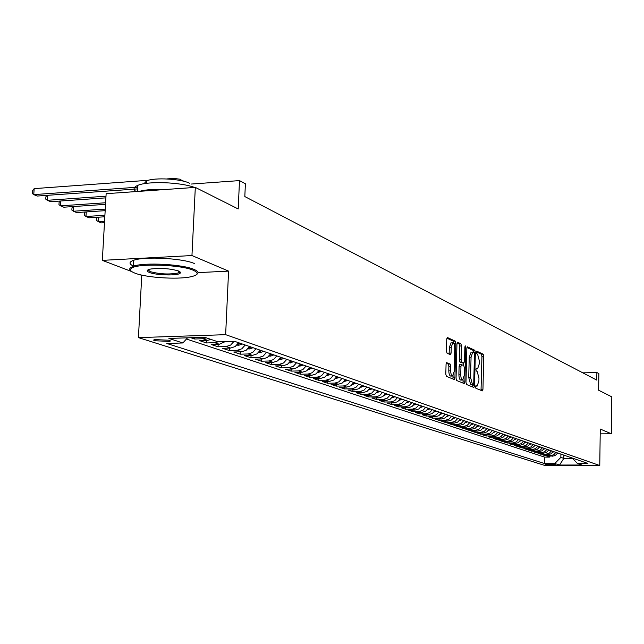 <?xml version="1.0" encoding="UTF-8"?>
<svg xmlns="http://www.w3.org/2000/svg" width="644" height="644" viewBox="0 0 644 644"><rect width="100%" height="100%" fill="white"/><g stroke="black" fill="none" stroke-linecap="round" stroke-linejoin="round"><path stroke-width="0.97" d="M475.522 386.827L475.916 388.3L482.316 390.892L482.952 389.298L483.741 356.277L483.193 354.176L476.737 351.189L476.761 353.789L477.59 354.176L479.378 360.962L479.313 363.731L477.582 368.843L476.327 368.408L475.94 369.535L476.335 371.024L477.172 371.379L478.959 378.133L478.894 380.91L477.132 386.086L475.908 385.684L475.522 386.827M154.665 340.74L169.686 341.401L170.443 340.958L169.396 340.249L154.351 339.565L153.578 340.113L154.665 340.74M446.791 362.628L446.067 364.295L445.801 374.132L446.421 376.354L454.213 379.509L454.922 377.851L455.831 343.341L455.228 341.127L447.33 337.488L446.751 339.138L446.429 350.972L447.049 353.21L450.526 354.707L451.106 353.049L451.267 347.221L452.788 342.825C454.036 343.131 454.696 345.128 454.761 348.807L454.165 371.564L452.587 376.04C451.364 375.71 450.719 373.729 450.655 370.091L450.752 366.275L450.148 364.061L446.59 362.636M600.2 433.855L611.325 433.758L611.8 396.841L598.622 390.216L598.856 373.609L596.875 372.538L596.771 380.113L244.817 196.557L245.396 183.773L239.496 180.602L191.035 184.063M198.03 272.621L228.58 271.116L191.952 255.547L195.317 187.396L238.208 208.97L239.496 180.602M228.58 271.116L225.642 334.671L599.765 465.531L545.347 465.62L138.428 337.617L225.642 334.671M611.325 433.758L600.264 429.057L599.765 465.531M465.982 382.367L466.57 384.516L473.879 387.479L474.539 385.861L475.369 352.397L474.805 350.256L467.391 346.842L466.844 348.452L465.982 382.367M464.203 383.558L456.652 380.499L456.057 378.318L456.958 343.864L457.522 342.238L460.895 343.767L461.482 345.965L461.12 359.811L461.708 361.992L463.954 362.942L464.517 361.308L464.888 346.963L465.266 345.836L465.765 347.374L464.888 381.916L464.203 383.558M191.952 255.547L102.332 260.361L106.139 193.683L195.317 187.396M190.777 337.714L194.665 339.002L194.73 337.577M206.37 337.858L202.892 338.736L207.634 340.33L199.447 340.596L206.523 342.954L206.644 340.362M218.115 341.827L214.661 342.689L219.282 344.242L211.176 344.5L218.066 346.794L218.179 344.282M234.07 341.312L230.649 345.071L226.124 346.544L230.624 348.058L222.599 348.299L229.312 350.537L229.425 348.098M245.227 344.999L241.83 348.798L237.29 350.296L241.669 351.769L233.732 352.01L240.276 354.184L240.381 351.809M256.022 348.726L252.665 352.485L248.165 353.959L252.44 355.391L244.575 355.617L250.959 357.742L251.055 355.432M266.536 352.365L263.219 356.068L258.767 357.525L262.937 358.925L255.153 359.135L261.375 361.204L261.472 358.966M276.799 355.907L273.515 359.569L269.112 360.994L273.177 362.363L265.473 362.572L271.535 364.593L271.631 362.403M286.797 359.368L283.561 362.974L279.198 364.391L283.159 365.72L275.527 365.921L281.452 367.885L281.541 365.76M296.562 362.741L293.35 366.307L289.035 367.7L292.907 368.996L285.348 369.189L291.128 371.113L291.209 369.036M306.085 366.034L302.913 369.551L298.639 370.928L302.414 372.192L294.936 372.377L300.579 374.253L300.659 372.24M315.383 369.245L312.243 372.723L308.017 374.075L311.704 375.315L304.29 375.492L309.804 377.328L309.877 375.363M324.471 372.385L321.364 375.822L317.17 377.159L320.768 378.366L313.435 378.535L318.812 380.322L318.885 378.406M333.334 375.452L330.259 378.849L326.114 380.161L329.631 381.345L322.362 381.506L327.619 383.252L327.691 381.385M342.004 378.447L338.961 381.803L334.848 383.099L338.285 384.259L331.088 384.404L336.224 386.118L336.297 384.299M350.473 381.377L347.462 384.693L343.389 385.973L346.754 387.1L339.613 387.245L344.645 388.92L344.701 387.141M358.748 384.235L355.77 387.511L351.737 388.775L355.021 389.886L347.953 390.023L352.872 391.657L352.928 389.926M366.847 387.036L363.892 390.272L359.899 391.52L363.111 392.599L356.108 392.735L360.914 394.337L360.978 392.639M374.768 389.773L371.838 392.977L367.885 394.209L371.033 395.263L364.085 395.392L368.787 396.954L368.843 395.303M382.512 392.454L379.614 395.617L375.694 396.833L378.769 397.863L371.894 397.984L376.499 399.522L376.547 397.903M390.087 395.07L387.221 398.201L383.341 399.401L386.352 400.415L379.533 400.528L384.033 402.025L384.09 400.455M397.509 397.638L394.667 400.729L390.819 401.912L393.766 402.911L387.012 403.015L391.423 404.488L391.472 402.943M404.77 400.141L401.961 403.208L398.145 404.376L401.027 405.35L394.329 405.454L398.652 406.895L398.7 405.382M411.878 402.605L409.093 405.631L405.318 406.791L408.143 407.741L401.502 407.837L405.728 409.246L405.776 407.773M418.841 405.012L416.088 408.006L412.337 409.149L415.106 410.083L408.521 410.18L412.667 411.556L412.715 410.115M425.668 407.37L422.931 410.333L419.22 411.468L421.933 412.377L415.404 412.466L419.469 413.818L419.51 412.41M432.349 409.681L429.645 412.611L425.958 413.73L428.622 414.623L422.15 414.712L426.127 416.04L426.167 414.656M438.902 411.943L436.221 414.849L432.567 415.952L435.175 416.829L428.759 416.909L432.655 418.214L432.696 416.861M445.326 414.164L442.661 417.038L439.047 418.133L441.599 418.986L435.239 419.067L439.063 420.339L439.095 419.019M451.621 416.338L448.981 419.188L445.398 420.266L447.902 421.104L441.591 421.184L445.342 422.432L445.374 421.136M457.795 418.471L455.179 421.289L451.621 422.359L454.076 423.18L447.822 423.253L451.5 424.485L451.533 423.213M463.849 420.564L461.257 423.358L457.731 424.412L460.138 425.225L453.931 425.29L457.546 426.489L457.578 425.249M469.79 422.617L467.222 425.386L463.72 426.425L466.087 427.222L459.929 427.286L463.471 428.461L463.503 427.246M475.61 424.629L473.066 427.366L469.597 428.405L471.923 429.186L465.813 429.242L469.291 430.401L469.315 429.21M481.334 426.61L478.814 429.323L475.369 430.345L477.647 431.11L471.585 431.166L474.998 432.301L475.031 431.134M486.945 428.55L484.441 431.239L481.028 432.245L483.266 432.993L477.252 433.05L480.609 434.169L480.633 433.018M492.459 430.458L489.979 433.114L486.59 434.112L488.788 434.853L482.823 434.901L486.107 435.996L486.139 434.877M497.868 432.325L495.405 434.958L492.048 435.948L494.206 436.672L488.281 436.721L491.517 437.799L491.541 436.696M503.181 434.161L500.742 436.769L497.41 437.751L499.527 438.459L493.65 438.508L496.822 439.562L496.846 438.484M508.398 435.964L505.975 438.548L502.674 439.522L504.751 440.222L498.923 440.263L502.038 441.301L502.062 440.238M513.518 437.735L511.119 440.303L507.842 441.261L509.887 441.945L504.099 441.985L507.166 443.008L507.19 441.961M518.557 439.474L516.174 442.017L512.922 442.967L514.926 443.644L509.187 443.684L512.197 444.682L512.221 443.66M523.508 441.188L521.141 443.708L517.913 444.642L519.885 445.31L514.194 445.342L517.148 446.332L517.172 445.326M528.37 442.871L526.027 445.366L522.823 446.292L524.763 446.944L519.104 446.976L522.01 447.95L522.034 446.96M533.143 444.521L530.825 446.992L527.645 447.918L529.553 448.554L523.934 448.586L526.8 449.536L526.816 448.57M537.845 446.147L535.542 448.594L532.387 449.512L534.254 450.14L528.684 450.172L531.501 451.106L531.517 450.156M542.465 447.741L540.179 450.172L537.048 451.074L538.891 451.694L533.361 451.726L536.122 452.643L536.138 451.71M547.006 449.311L544.744 451.726L541.628 452.619L543.439 453.231L537.949 453.255L540.67 454.157L540.686 453.239M551.473 450.856L549.227 453.247L546.136 454.133L547.923 454.736L542.465 454.753L545.146 455.646L551.481 455.55L554.025 454.487L555.869 452.378M545.162 454.745L545.146 455.646M555.217 464.646L545.033 464.171L546.136 464.662L555.217 464.646M187.565 337.818L182.848 342.962L166.82 343.477L544.494 463.535L554.822 463.511L560.852 457.377L560.908 454.117M182.848 342.962L168.905 338.438L204.575 337.255L218.091 341.827L234.529 341.304L587.9 463.447L577.418 463.463L581.959 465.008L559.539 465.04L554.822 463.511M186.454 339.026L544.615 457.127L549.549 457.111L546.917 456.234L554.13 455.92L556.134 454.793L557.607 452.974M546.136 454.133L540.67 454.157M541.628 452.619L536.122 452.643M537.048 451.074L531.501 451.106M532.387 449.512L526.8 449.536M527.645 447.918L522.01 447.95M522.823 446.292L517.148 446.332M517.913 444.642L512.197 444.682M512.922 442.967L507.166 443.008M507.842 441.261L502.038 441.301M502.674 439.522L496.822 439.562M497.41 437.751L491.517 437.799M492.048 435.948L486.107 435.996M486.59 434.112L480.609 434.169M481.028 432.245L474.998 432.301M475.369 430.345L469.291 430.401M469.597 428.405L463.471 428.461M463.72 426.425L457.546 426.489M457.731 424.412L451.5 424.485M451.621 422.359L445.342 422.432M445.398 420.266L439.063 420.339M439.047 418.133L432.655 418.214M432.567 415.952L426.127 416.04M425.958 413.73L419.469 413.818M419.22 411.468L412.667 411.556M412.337 409.149L405.728 409.246M405.318 406.791L398.652 406.895M398.145 404.376L391.423 404.488M390.819 401.912L384.033 402.025M383.341 399.401L376.499 399.522M375.694 396.833L368.787 396.954M367.885 394.209L360.914 394.337M359.899 391.52L352.872 391.657M351.737 388.775L344.645 388.92M343.389 385.973L336.224 386.118M334.848 383.099L327.619 383.252M326.114 380.161L318.812 380.322M317.17 377.159L309.804 377.328M308.017 374.075L300.579 374.253M298.639 370.928L291.128 371.113M289.035 367.7L281.452 367.885M279.198 364.391L271.535 364.593M269.112 360.994L261.375 361.204M258.767 357.525L250.959 357.742M248.165 353.959L240.276 354.184M237.29 350.296L229.312 350.537M226.124 346.544L218.066 346.794M214.661 342.689L206.523 342.954M202.892 338.736L194.665 339.002M560.852 457.377L563.83 458.391L572.524 458.359M563.886 455.147L563.83 458.391L559.539 465.04M139.732 274.626L141.761 275.399L138.428 337.617M102.332 260.361L131.827 271.607M596.875 372.538L582.852 372.86M549.565 456.226L549.549 457.111M544.615 457.127L544.494 463.535M572.194 458.013L577.418 463.463M547.923 454.736L550.998 453.851L553.244 451.468M543.439 453.231L546.547 452.338L548.809 449.931M538.891 451.694L542.015 450.792L544.293 448.369M534.254 450.14L537.41 449.23L539.704 446.783M529.553 448.554L532.725 447.636L535.035 445.173M524.763 446.944L527.959 446.018L530.286 443.531M519.885 445.31L523.105 444.368L525.464 441.865M514.926 443.644L518.179 442.694L520.545 440.166M509.887 441.945L513.155 440.987L515.538 438.451M504.751 440.222L508.044 439.256L510.459 436.68M499.527 438.459L502.843 437.485L505.274 434.885M494.206 436.672L497.554 435.69L500.002 433.066M488.788 434.853L492.161 433.855L494.632 431.206M483.266 432.993L486.671 431.987L489.158 429.315M477.647 431.11L481.076 430.087L483.588 427.391M471.923 429.186L475.377 428.155L477.912 425.426M466.087 427.222L469.573 426.183L472.133 423.43M460.138 425.225L463.656 424.171L466.24 421.393M454.076 423.18L457.626 422.126L460.227 419.316M447.902 421.104L451.476 420.033L454.101 417.199M441.599 418.986L445.205 417.9L447.854 415.042M435.175 416.829L438.814 415.726L441.486 412.836M428.622 414.623L432.285 413.512L434.99 410.59M421.933 412.377L425.636 411.25L428.357 408.296M415.106 410.083L418.841 408.948L421.587 405.962M408.143 407.741L411.91 406.589L414.68 403.571M401.027 405.35L404.826 404.182L407.628 401.132M393.766 402.911L397.606 401.727L400.431 398.644M386.352 400.415L390.224 399.216L393.073 396.1M378.769 397.863L382.681 396.656L385.563 393.508M371.033 395.263L374.969 394.039L377.883 390.852M363.111 392.599L367.096 391.359L370.034 388.139M355.021 389.886L359.038 388.622L362.009 385.362M346.754 387.1L350.803 385.828L353.806 382.528M338.285 384.259L342.383 382.963L345.417 379.63M329.631 381.345L333.769 380.041L336.828 376.659M320.768 378.366L324.946 377.038L328.038 373.625M311.704 375.315L315.914 373.971L319.046 370.517M302.414 372.192L306.673 370.831L309.836 367.33M292.907 368.996L297.206 367.619L300.402 364.069M283.159 365.72L287.506 364.319L290.734 360.729M273.177 362.363L277.564 360.938L280.816 357.331M262.937 358.925L267.373 357.476L270.673 353.798M252.44 355.391L256.924 353.926L260.257 350.191M241.669 351.769L246.201 350.288L249.574 346.504M230.624 348.058L235.197 346.544L238.618 342.713M219.282 344.242L225.287 341.594M207.634 340.33L211.103 339.46M141.761 275.399L142.879 275.342M481.02 390.369L481.954 356.325L481.406 354.224L476.399 351.898M473.557 352.308L472.994 350.312L466.964 347.51M472.583 386.947L472.76 384.613M473.276 384.589L473.734 383.462L474.459 354.047L474.065 352.55L472.793 352.075L471.062 357.203L470.555 377.416L472.382 384.227L473.276 384.589L471.577 384.621M471.118 352.123L469.243 357.251L471.062 357.203M471.456 384.629L470.563 384.259L468.727 377.456L469.243 357.251M457.079 342.914L459.043 343.824L460.895 343.767M462.191 362.958L459.864 362.041L459.277 359.859L459.639 346.013L459.043 343.824M463.535 362.95L463.471 365.438M463.1 379.783L463.044 381.956L464.888 381.916M460.75 374.212C460.814 377.778 461.434 379.727 462.617 380.057L464.155 375.637L464.356 367.732L463.769 365.567L461.523 364.633L460.959 366.275L460.75 374.212L458.898 374.261C458.963 377.819 459.591 379.767 460.774 380.097L462.521 380.057M461.45 364.649L459.679 364.673L459.108 366.315L460.959 366.275M458.898 374.261L459.108 366.315M462.891 383.027L463.044 381.956M452.474 376.04L450.719 376.08C449.488 375.75 448.844 373.77 448.779 370.139L448.876 366.323L448.272 364.11L446.22 363.232M451.074 342.874L449.391 347.277L451.267 347.221M449.101 354.111L449.391 347.277M453.956 343.856L453.368 341.183L446.88 338.164M452.901 378.978L453.11 375.726M557.068 453.811L558.292 453.215M134.966 273.161C145.866 277.58 176.802 279.657 190.173 276.912C198.255 275.221 199.278 273 193.24 270.247C180.851 264.579 137.325 263.163 131.521 268.234C129.412 269.796 130.563 271.438 134.966 273.161M130.716 270.528L129.766 269.345L129.887 268.202L133.397 266.173C144.353 262.197 182.679 264.257 194.013 269.409C198.127 271.156 199.068 272.79 196.847 274.304M149.384 272.444C146.067 271.027 146.582 269.868 150.938 268.983C161.032 267.88 170.225 268.548 178.517 270.987L180.409 272.187L180.087 273.322C177.301 275.865 156.009 275.254 149.384 272.444M148.112 269.788L150.133 271.607C159.841 274.191 169.195 274.65 178.179 272.992L179.748 271.599M179.765 271.647L178.243 271.704M133.525 266.133C128.808 263.911 128.872 261.955 133.719 260.248C144.675 256.199 182.977 258.276 194.303 263.501M143.982 183.741L146.574 180.892C154.399 177.253 181.68 178.839 189.859 183.387M139.482 191.332C145.971 189.602 154.834 188.974 166.088 189.457M136.045 191.574C132.946 189.247 133.525 187.179 137.792 185.367C147.734 180.916 180.602 182.123 194.569 187.452M552.689 452.321L553.961 451.71M548.229 450.816L549.549 450.188M543.697 449.279L545.066 448.635M539.092 447.717L540.501 447.065M534.407 446.131L535.864 445.463M529.642 444.521L531.155 443.829M524.788 442.879L526.357 442.17M519.853 441.204L521.471 440.488M514.838 439.506L516.512 438.765M509.726 437.775L511.457 437.018M504.526 436.012L506.313 435.247M499.229 434.217L501.072 433.436M493.835 432.39L495.743 431.593M488.345 430.522L490.317 429.717M482.75 428.63L484.787 427.801M477.051 426.698L479.152 425.853M471.247 424.726L473.412 423.873M465.33 422.722L467.56 421.852M459.301 420.677L461.603 419.791M460.017 419.687L460.46 419.397M453.151 418.584L455.525 417.69M453.867 417.602L454.358 417.288M446.88 416.459L449.335 415.549M447.596 415.485L448.144 415.139M440.488 414.285L443.016 413.368M441.204 413.327L441.8 412.941M433.959 412.071L436.568 411.138M434.676 411.122L435.328 410.711M427.31 409.809L429.999 408.868M428.019 408.868L428.727 408.425M420.524 407.499L423.285 406.549M421.224 406.573L421.997 406.098M413.593 405.14L416.443 404.182M414.293 404.231L415.122 403.724M406.517 402.733L409.447 401.759M407.209 401.832L408.103 401.301M399.296 400.278L402.315 399.296M399.98 399.393L400.938 398.821M391.914 397.767L395.03 396.776M392.599 396.897L393.629 396.293M384.371 395.207L387.583 394.2M385.048 394.345L386.15 393.709M376.668 392.582L379.976 391.576M377.344 391.737L378.511 391.069M368.795 389.91L372.208 388.887M369.463 389.073L370.711 388.372M360.745 387.173L364.254 386.142M361.405 386.352L362.725 385.611M352.51 384.371L356.132 383.333M353.162 383.566L354.57 382.794M344.089 381.514L347.824 380.459M344.773 380.66L346.222 379.912M335.476 378.583L339.324 377.521M336.224 377.642L337.689 376.957M326.653 375.589L330.63 374.518M327.297 374.808L328.955 373.939M317.621 372.522L321.726 371.443M318.265 371.749L320.012 370.847M308.379 369.382L312.614 368.288M309.023 368.618L310.859 367.684M298.913 366.17L303.284 365.067M299.549 365.406L301.489 364.448M289.204 362.878L293.728 361.759M289.848 362.113L291.885 361.123M279.263 359.505L280.784 359.569L283.932 358.378M279.915 358.732L282.04 357.726M269.071 356.043L270.705 356.116L273.893 354.908M269.723 355.271L271.953 354.232M258.614 352.501L260.385 352.574L263.597 351.35M259.274 351.721L261.609 350.658M247.884 348.863L249.792 348.943L253.036 347.696M248.56 348.082L250.999 346.995M249.711 346.544L249.389 347.897M104.57 221.23L98.258 221.633L101.277 222.896L104.481 222.695M98.516 217.181L98.258 221.633L96.672 220.489L96.801 218.236L97.59 217.245M236.879 345.128L238.924 345.216L242.208 343.952M237.564 344.339L240.115 343.228M104.908 215.265L85.998 216.497L89.089 217.793L104.819 216.778M86.272 211.924L85.998 216.497L84.412 215.346L84.549 213.067L85.402 211.981M105.262 209.115L73.432 211.232L76.604 212.56L105.173 210.668M73.714 206.523L73.432 211.232L71.854 210.081L71.991 207.771L72.909 206.579M105.624 202.763L60.552 205.83L63.804 207.199L105.527 204.365M60.842 200.984L60.552 205.83L58.966 204.671L59.111 202.337L60.101 201.041M105.994 196.203L47.334 200.3L50.667 201.693L105.898 197.861M47.64 195.309L47.334 200.3L45.756 199.133L45.901 196.766L46.964 195.357M137.695 187.187L33.77 194.617L37.199 196.05L137.599 188.909M34.156 188.628L33.77 194.617L32.2 193.442L32.353 191.051L34.156 188.628L148.434 180.272M166.724 178.935L173.783 178.42L179.563 179.145L183.411 181.173M182.816 180.755L184.369 181.423M550.572 455.622L552.327 456.218M546.144 463.994L546.136 464.662M475.626 386.062L476.81 386.038M476.045 368.819L477.236 368.787M481.406 354.224L483.193 354.176M481.954 356.325L483.741 356.277M481.157 389.33L482.952 389.298M472.994 350.312L474.805 350.256M473.831 352.437L475.369 352.397M472.728 385.901L474.539 385.861M468.727 377.456L470.555 377.416M470.563 384.259L472.382 384.227M459.639 346.013L461.482 345.965M459.277 359.859L461.12 359.811M459.864 362.041L461.708 361.992M461.998 362.966L463.841 362.918M464.871 347.398L465.765 347.374M448.272 364.11L450.148 364.061M448.876 366.323L450.752 366.275M448.779 370.139L450.655 370.091M449.238 353.105L451.106 353.049M453.368 341.183L455.228 341.127M453.972 343.397L455.831 343.341M453.054 377.891L454.922 377.851M360.849 387.052L361.26 387.197M352.63 384.235L353.105 384.404M344.226 381.353L344.773 381.538M335.629 378.406L336.24 378.616M326.83 375.396L327.514 375.629M317.822 372.304L318.579 372.562M308.597 369.141L309.434 369.431M299.146 365.905L300.072 366.219M299.975 364.794L299.959 365.285M289.47 362.588L290.476 362.934M290.363 361.373L290.339 361.984M279.544 359.183L280.655 359.561M280.51 357.863L280.478 358.587M269.377 355.697L270.577 356.108M270.416 354.256L270.375 355.118M258.952 352.123L260.248 352.566M260.063 350.553L260.015 351.552M248.254 348.46L249.655 348.935M237.274 344.693L238.787 345.216M238.546 342.962L238.489 344.146M169.742 340.378L169.686 341.401M475.61 386.118L477.035 386.094M476.021 368.883L477.462 368.851M471.529 384.637L473.348 384.597M470.973 352.123L472.793 352.075M462.118 362.983L463.913 362.942M459.679 364.673L461.523 364.633M450.921 342.882L452.788 342.825M133.719 260.248L133.397 266.173M178.179 272.992L178.283 270.899M146.446 183.363L146.574 180.892M137.792 185.367L137.462 191.477M179.338 272.444L180.087 273.322M131.521 268.234L130.764 267.349"/></g></svg>
